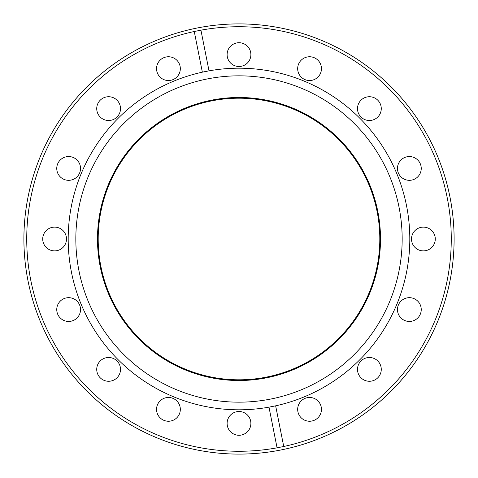 <?xml version="1.0" encoding="UTF-8"?>
<svg xmlns="http://www.w3.org/2000/svg" width="478" height="478" viewBox="0 0 478 478"><rect width="100%" height="100%" fill="white"/><g stroke="black" fill="none" stroke-linecap="round" stroke-linejoin="round"><path stroke-width="0.72" d="M379.807 239A140.807 140.807 0 0 0 239 98.193A140.807 140.807 0 0 0 98.193 239A140.807 140.807 0 0 0 239 379.807A140.807 140.807 0 0 0 379.807 239A140.807 140.807 0 0 1 239 379.807A140.807 140.807 0 0 1 98.193 239M97.488 239A141.512 141.512 0 0 0 239 380.512A141.512 141.512 0 0 0 380.512 239A141.512 141.512 0 0 0 239 97.488A141.512 141.512 0 0 0 97.488 239M402.165 239A163.165 163.165 0 0 1 239 402.165A163.165 163.165 0 0 1 75.835 239A163.165 163.165 0 0 1 239 75.835A163.165 163.165 0 0 1 402.165 239M200.927 30.174L209.017 70.846A170.807 170.807 0 0 0 205.677 71.473A170.807 170.807 0 0 0 202.355 72.172L209.017 70.846A170.807 170.807 0 0 1 409.807 239A170.807 170.807 0 0 1 275.645 405.828L283.735 446.5A212.268 212.268 0 0 0 451.268 239A212.268 212.268 0 0 0 200.927 30.174L194.265 31.5A212.268 212.268 0 0 0 26.732 239A212.268 212.268 0 0 0 277.073 447.826L283.735 446.5M23.9 239A215.1 215.1 0 0 1 239 23.9A215.1 215.1 0 0 1 454.1 239A215.1 215.1 0 0 1 239 454.1A215.1 215.1 0 0 1 23.9 239M357.496 108.614A11.884 11.884 0 0 0 369.386 120.504A11.884 11.884 0 0 0 381.271 108.614A11.884 11.884 0 0 0 369.386 96.729A11.884 11.884 0 0 0 357.496 108.614M227.116 54.606A11.884 11.884 0 0 0 239 66.496A11.884 11.884 0 0 0 250.884 54.606A11.884 11.884 0 0 0 239 42.721A11.884 11.884 0 0 0 227.116 54.606M357.496 369.386A11.884 11.884 0 0 0 369.386 381.271A11.884 11.884 0 0 0 381.271 369.386A11.884 11.884 0 0 0 369.386 357.496A11.884 11.884 0 0 0 357.496 369.386M397.469 309.565A11.884 11.884 0 0 0 409.353 321.449A11.884 11.884 0 0 0 421.243 309.565A11.884 11.884 0 0 0 409.353 297.675A11.884 11.884 0 0 0 397.469 309.565M411.504 239A11.884 11.884 0 0 0 423.394 250.884A11.884 11.884 0 0 0 435.279 239A11.884 11.884 0 0 0 423.394 227.116A11.884 11.884 0 0 0 411.504 239M297.675 409.353A11.884 11.884 0 0 0 309.565 421.243A11.884 11.884 0 0 0 321.449 409.353A11.884 11.884 0 0 0 309.565 397.469A11.884 11.884 0 0 0 297.675 409.353M297.675 68.647A11.884 11.884 0 0 0 309.565 80.531A11.884 11.884 0 0 0 321.449 68.647A11.884 11.884 0 0 0 309.565 56.757A11.884 11.884 0 0 0 297.675 68.647M397.469 168.435A11.884 11.884 0 0 0 409.353 180.326A11.884 11.884 0 0 0 421.243 168.435A11.884 11.884 0 0 0 409.353 156.551A11.884 11.884 0 0 0 397.469 168.435M96.729 108.614A11.884 11.884 0 0 0 108.614 120.504A11.884 11.884 0 0 0 120.504 108.614A11.884 11.884 0 0 0 108.614 96.729A11.884 11.884 0 0 0 96.729 108.614M56.757 309.565A11.884 11.884 0 0 0 68.647 321.449A11.884 11.884 0 0 0 80.531 309.565A11.884 11.884 0 0 0 68.647 297.675A11.884 11.884 0 0 0 56.757 309.565M156.551 409.353A11.884 11.884 0 0 0 168.435 421.243A11.884 11.884 0 0 0 180.326 409.353A11.884 11.884 0 0 0 168.435 397.469A11.884 11.884 0 0 0 156.551 409.353M227.116 423.394A11.884 11.884 0 0 0 239 435.279A11.884 11.884 0 0 0 250.884 423.394A11.884 11.884 0 0 0 239 411.504A11.884 11.884 0 0 0 227.116 423.394M96.729 369.386A11.884 11.884 0 0 0 108.614 381.271A11.884 11.884 0 0 0 120.504 369.386A11.884 11.884 0 0 0 108.614 357.496A11.884 11.884 0 0 0 96.729 369.386M42.721 239A11.884 11.884 0 0 0 54.606 250.884A11.884 11.884 0 0 0 66.496 239A11.884 11.884 0 0 0 54.606 227.116A11.884 11.884 0 0 0 42.721 239M56.757 168.435A11.884 11.884 0 0 0 68.647 180.326A11.884 11.884 0 0 0 80.531 168.435A11.884 11.884 0 0 0 68.647 156.551A11.884 11.884 0 0 0 56.757 168.435M156.551 68.647A11.884 11.884 0 0 0 168.435 80.531A11.884 11.884 0 0 0 180.326 68.647A11.884 11.884 0 0 0 168.435 56.757A11.884 11.884 0 0 0 156.551 68.647M277.073 447.826L268.983 407.154A170.807 170.807 0 0 1 71.473 272.323A170.807 170.807 0 0 1 202.355 72.172L194.265 31.5M275.645 405.828L268.983 407.154"/></g></svg>
